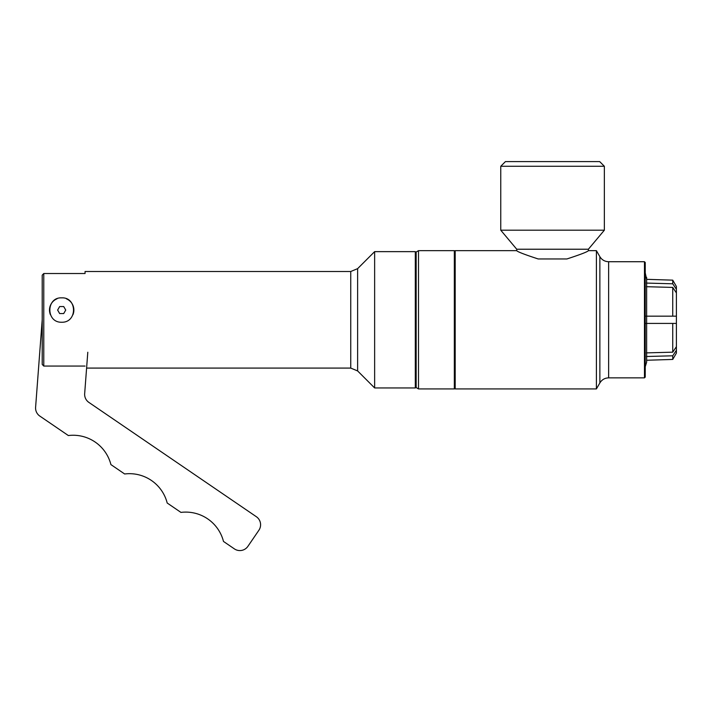 <?xml version="1.0" encoding="UTF-8"?>
<svg xmlns="http://www.w3.org/2000/svg" width="712" height="712" viewBox="0 0 712 712"><rect width="100%" height="100%" fill="white"/><g stroke="black" fill="none" stroke-linecap="round" stroke-linejoin="round"><path stroke-width="1.07" d="M42.213 275.152L43.77 273.524L42.213 275.152L42.213 364.437L43.77 366.066L85.057 366.066M357.62 268.647L357.62 370.934L374.637 387.951L374.637 251.639L357.62 268.647L350.74 271.503L85.057 271.503L85.057 273.524L43.77 273.524L43.77 366.066M61.686 297.865C77.225 297.029 77.67 322.661 61.686 322.251C45.71 322.661 46.138 297.038 61.686 297.865M59.666 313.565L57.636 310.058L59.666 306.552L63.706 306.552L65.735 310.058L63.706 313.565L59.666 313.565M50.41 314.695A12.193 12.193 0 0 1 57.031 298.791M66.394 298.817A12.193 12.193 0 0 1 72.953 314.704M588.388 249.227L588.388 250.668L596.407 250.668L596.407 388.921L455.19 388.921L455.19 250.668L516.725 250.668L516.725 249.227L588.388 249.227L604.354 230.198L604.354 166.27L500.758 166.27L500.758 230.198L604.354 230.198M538.21 258.963C524.673 254.549 517.508 251.781 516.725 250.668C517.508 251.781 524.673 254.549 538.21 258.963L566.894 258.963C580.431 254.549 587.596 251.781 588.388 250.668C587.596 251.781 580.431 254.549 566.894 258.963M516.725 249.227L500.758 230.198M500.758 166.27L505.431 161.597L599.682 161.597L604.354 166.27M646.416 352.885L672.742 352.173L676.4 346.655L676.4 350.277L672.742 355.795L646.416 356.507M646.416 283.082L672.742 283.794L672.742 280.154L676.4 286.491L676.4 292.935L672.742 287.417L672.742 316.173L646.024 316.173M672.742 316.173L676.4 316.173L676.4 323.417L646.024 323.417M676.4 292.935L676.4 316.173M676.4 323.417L676.4 346.655M676.4 350.277L676.4 353.099L672.742 359.435L646.638 360.254M672.742 287.417L646.416 286.705M672.742 323.417L672.742 352.173M672.742 355.795L672.742 359.435M672.742 283.794L676.4 289.312M374.637 251.639L415.31 251.639L415.31 387.951L374.637 387.951M415.31 387.951L416.093 387.168L416.093 252.422L415.31 251.639M418.505 250.668L416.164 252.012L416.164 387.568L418.505 388.921L454.336 388.921L454.336 250.668L418.505 250.668L418.505 388.921M454.336 388.921L455.11 388.147L455.11 251.443L454.336 250.668M644.467 261.722L644.467 377.858L645.241 377.084L645.241 262.505L644.467 261.722L608.635 261.722C604.808 261.598 601.889 259.916 599.869 256.667L596.407 250.668M87.799 352.244L84.666 393.638A9.737 9.737 0 0 0 88.893 402.413L256.338 516.707A9.737 9.737 0 0 1 258.892 530.244L247.91 546.327A9.737 9.737 0 0 1 234.382 548.881L223.488 541.44A38.946 38.946 0 0 0 180.937 512.4L167.195 503.019A38.946 38.946 0 0 0 124.645 473.978L110.912 464.598A38.946 38.946 0 0 0 68.352 435.548L39.819 416.075A9.737 9.737 0 0 1 35.6 407.3L42.213 319.67M350.74 271.503L350.74 368.086L357.62 370.934M599.869 256.667L599.869 382.923L596.407 388.921M608.635 261.722L608.635 377.858L644.467 377.858M86.597 368.086L350.74 368.086M645.241 272.856L646.638 279.335L672.742 280.154M645.241 366.733L646.638 362.168L646.638 277.422M599.869 382.923C601.889 379.674 604.808 377.992 608.635 377.858"/></g></svg>
